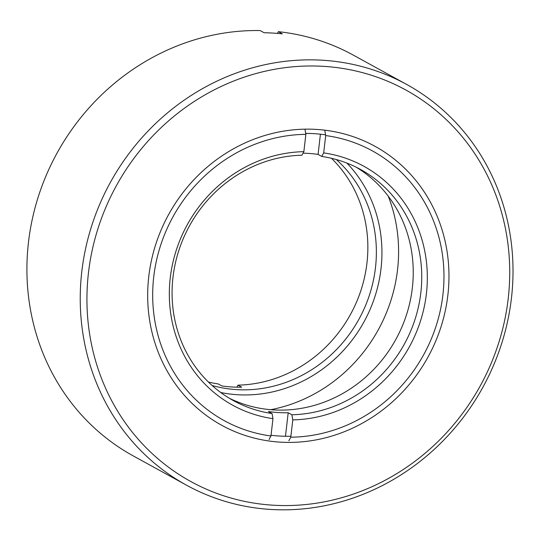<?xml version="1.0" encoding="UTF-8"?>
<svg xmlns="http://www.w3.org/2000/svg" width="540" height="540" viewBox="0 0 540 540"><rect width="100%" height="100%" fill="white"/><g stroke="black" fill="none" stroke-linecap="round" stroke-linejoin="round"><path stroke-width="0.81" d="M322.61 60.237A228.616 212.564 -61.2 0 1 406.769 84.503A228.616 212.564 -61.2 0 1 501.538 343.926A228.616 212.564 -61.2 0 1 270.641 509.443A228.616 212.564 -61.2 0 1 186.482 485.17A228.616 212.564 -61.2 0 1 91.712 225.747A228.616 212.564 -61.2 0 1 322.61 60.237M186.482 485.17L133.157 455.855A228.616 212.564 118.8 0 1 36.963 201.035A228.616 212.564 118.8 0 1 260.172 30.557L264.148 32.744A228.616 212.564 -61.2 0 1 273.26 33.102A228.616 212.564 -61.2 0 1 282.326 33.865L278.35 31.678A228.616 212.564 118.8 0 1 353.444 55.188L406.769 84.503M272.936 505.19A223.344 207.657 -61.2 0 1 129.269 164.855A223.344 207.657 -61.2 0 1 492.777 187.279A223.344 207.657 -61.2 0 1 272.936 505.19M277.418 33.399L278.35 31.678M148.77 276.548A159.151 147.974 118.8 0 0 357.44 425.797A159.151 147.974 118.8 0 0 388.773 154.98A159.151 147.974 118.8 0 0 148.77 276.548M271.046 435.274A153.88 143.073 118.8 0 0 290.905 436.239M325.566 134.852A153.88 143.073 118.8 0 0 314.118 133.664A153.88 143.073 118.8 0 0 305.694 133.4M220.752 392.519A136.289 126.718 118.8 0 0 363.987 321.874A136.289 126.718 118.8 0 0 346.903 163.087M388.199 196.101A153.88 143.073 -61.2 0 1 397.541 269.744A153.88 143.073 -61.2 0 1 270.756 409.698M212.105 385.493A131.895 122.634 118.8 0 0 246.497 389.819A131.895 122.634 118.8 0 0 366.829 302.36A131.895 122.634 118.8 0 0 336.332 159.55M236.885 387.173L237.985 385.142L241.677 387.167A131.895 122.634 118.8 0 1 221.846 385.945L218.153 383.913A131.895 122.634 118.8 0 1 208.447 382.064M237.985 385.142A131.895 122.634 118.8 0 0 357.318 300.173A131.895 122.634 118.8 0 0 331.479 158.294M356.15 167.171A131.895 122.634 -61.2 0 1 405.803 316.879A131.895 122.634 -61.2 0 1 273.409 409.894A131.895 122.634 -61.2 0 1 229.156 398.142M324.776 130.457L325.694 135.567L323.69 152.894L321.766 156.445L318.08 154.42L320.423 134.197M321.766 156.445A131.895 122.634 -61.2 0 1 360.457 169.418A131.895 122.634 -61.2 0 1 416.637 314.044A131.895 122.634 -61.2 0 1 291.877 414.767L292.795 419.884L290.79 437.204L288.873 440.755M285.471 436.259L288.191 412.742L291.877 414.767M288.191 412.742A131.895 122.634 -61.2 0 1 268.36 411.521L272.052 413.546A131.895 122.634 -61.2 0 1 233.361 400.572A131.895 122.634 -61.2 0 1 177.181 255.947A131.895 122.634 -61.2 0 1 301.941 155.223L303.858 151.666L305.863 134.345L304.945 129.236M303.041 153.185A131.895 122.634 -61.2 0 1 318.08 154.42M323.69 152.894A136.289 126.718 -61.2 0 1 426.398 293.672A136.289 126.718 -61.2 0 1 292.795 419.884M269.041 439.533L270.959 435.983L272.963 418.662L272.052 413.546M272.963 418.662A136.289 126.718 -61.2 0 1 170.255 277.877A136.289 126.718 -61.2 0 1 303.858 151.666M325.694 135.567A153.88 143.073 -61.2 0 1 442.921 294.692A153.88 143.073 -61.2 0 1 290.79 437.204M270.959 435.983A153.88 143.073 -61.2 0 1 153.731 276.858A153.88 143.073 -61.2 0 1 305.863 134.345"/></g></svg>
